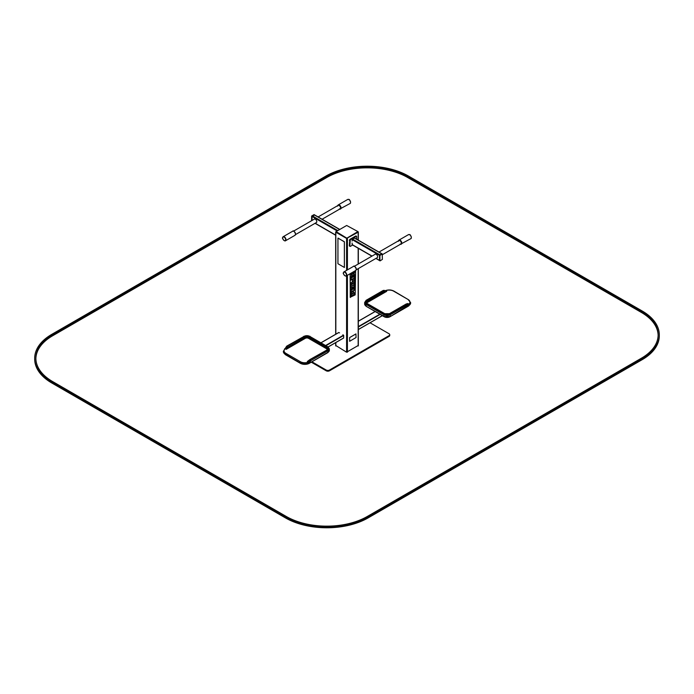 <?xml version="1.0" encoding="UTF-8"?>
<svg xmlns="http://www.w3.org/2000/svg" width="694" height="694" viewBox="0 0 694 694"><rect width="100%" height="100%" fill="white"/><g stroke="black" fill="none" stroke-linecap="round" stroke-linejoin="round"><path stroke-width="1.04" d="M311.285 362.181L326.206 370.796A2.342 1.353 0 0 0 329.511 370.796L389.039 336.425A2.342 1.353 0 0 0 389.724 335.471L389.724 334.708A2.342 1.353 0 0 0 389.039 333.753L370.049 322.797M311.944 361.8L326.206 370.032A2.342 1.353 0 0 0 329.511 370.032L389.039 335.662A2.342 1.353 0 0 0 389.724 334.708M346.67 238.077L336.087 231.588L346.67 225.481L357.913 231.588L346.67 238.268L335.983 231.874M358.017 231.874L346.67 238.268M336.087 231.588L335.835 232.204L346.584 238.415L358.165 232.204L357.913 231.588M335.835 345.517L346.584 352.205L358.165 345.517M342.871 334.777L343.695 335.445L343.643 338.039L328.245 346.853L343.695 337.935M338.733 332.582L339.557 332.868M365.938 306.141A4.095 2.36 0 0 0 366.432 306.479L384.198 316.742A4.095 2.36 0 0 0 389.993 316.742L408.176 306.236A6.428 3.713 0 0 0 408.861 305.776M408.35 304.328L408.861 304.128A0.703 0.477 -130.5 0 1 409.443 304.926L408.593 305.256L408.35 304.328A1.64 0.946 -60 0 1 408.124 304.258A1.64 0.946 -60 0 1 408.098 304.241M384.198 291.176L385.37 290.63C388.423 289.598 391.286 289.762 393.975 291.124L393.628 291.159A6.315 3.644 0 0 0 385.63 290.717L386.705 291.333L384.719 290.682A0.703 0.555 -35.1 0 0 384.71 290.673A1.64 0.946 120 0 0 384.528 290.5A1.64 0.946 120 0 0 383.704 290.586L366.51 300.32A3.973 2.299 0 0 0 366.51 303.564L384.285 313.827A3.973 2.299 0 0 0 389.907 313.827L406.936 303.998L389.742 313.731A3.739 2.16 180 0 1 384.45 313.731L366.675 303.469A3.739 2.16 180 0 1 366.675 300.415L383.704 290.586L384.198 291.445L367.169 301.274L366.675 300.415M384.953 290.821A1.64 0.946 120 0 1 384.866 290.803L384.363 290.404A1.64 0.946 -60 0 1 384.441 290.465M406.762 304.093L407.786 303.504L408.861 304.128A6.315 3.644 0 0 0 408.098 299.504L393.628 291.159M366.996 303.417A2.342 1.353 180 0 1 367.664 302.324L386.705 291.333L384.641 291.385A0.937 0.538 120 0 0 384.198 291.445M385.248 290.812L384.78 290.76M384.693 291.35L384.719 290.682M285.139 354.461A6.428 3.713 0 0 0 285.824 354.92L300.294 363.274A6.428 3.713 0 0 0 309.385 363.274L327.568 352.778A4.095 2.36 0 0 0 328.062 352.439M283.36 351.442A7.018 4.051 0 0 0 283.352 351.537A7.018 4.051 0 0 0 285.408 354.4L299.877 362.754A7.018 4.051 0 0 0 309.802 362.754L309.802 362.294L308.769 363.049L308.37 362.147L309.047 361.661L309.802 362.294A2.342 1.353 -60 0 0 310.383 361.27L309.455 360.941A1.64 0.946 -60 0 1 309.047 361.661M284.557 349.073A0.703 0.477 49.5 0 1 285.139 348.726L285.65 348.154A1.64 0.946 120 0 0 286.058 347.434A1.64 0.946 -60 0 1 287.064 346.185L304.258 336.451A3.739 2.16 180 0 1 309.55 336.451L327.325 346.714A3.739 2.16 180 0 1 327.325 349.767L310.296 359.596L327.49 349.863A3.973 2.299 0 0 0 327.49 346.618L309.715 336.356A3.973 2.299 0 0 0 304.093 336.356L286.57 346.471M285.997 347.191L287.29 347.59A0.937 0.538 120 0 1 287.724 347.139L287.229 346.28A1.64 0.946 120 0 0 286.223 347.529L286.214 349.351L305.247 338.36A2.342 1.353 180 0 1 308.561 338.36L326.336 348.622A2.342 1.353 180 0 1 327.004 349.715M309.802 359.891L310.296 359.596A1.64 0.946 -60 0 0 309.29 360.845L309.307 360.36L307.295 361.522L308.37 362.147A6.315 3.644 0 0 1 300.372 361.704L285.902 353.35A6.315 3.644 0 0 1 285.139 348.726L286.214 349.351L287.238 347.616M309.142 360.594L307.295 361.522L309.94 359.561L327.325 349.767M283.352 351.346A7.018 4.051 0 0 0 285.408 354.209L283.352 351.346L286.709 346.15L304.093 336.356M354.521 238.129L352.37 238.988L352.04 241.087M352.04 242.995L352.37 244.713M352.04 239.56L379.488 255.401L379.583 260.58M376.937 257.838A2.047 1.18 -120 0 0 377.206 257.752A2.047 1.18 -120 0 0 377.206 255.383A2.047 1.18 -120 0 0 375.159 254.204A2.047 1.18 -120 0 0 374.942 254.394M381.874 253.761L379.818 254.828L352.37 238.988M352.647 245.034L350.305 246.387L349.811 246.101L350.305 239.699L356.612 236.229L356.759 239.257M349.958 246.422L349.316 245.815L349.811 239.413L355.762 235.977L356.612 236.229M398.529 241.191A1.987 1.145 60 0 1 398.92 240.558A1.987 1.145 60 0 1 400.906 241.703A1.987 1.145 60 0 1 400.906 244.002A1.987 1.145 60 0 1 400.16 244.019M356.256 269.237A1.987 1.145 -120 0 0 356.256 269.107A1.987 1.145 -120 0 0 354.738 266.609M381.969 253.778L379.488 255.21L379.488 260.562L380.069 260.892L382.385 259.365L382.221 253.926L379.904 255.453L379.904 260.797L379.488 260.562M314.512 214.871L312.031 216.268L312.031 220.466L312.031 216.459L314.512 215.027M314.104 219.269A2.047 1.18 60 0 1 314.313 219.078A2.047 1.18 60 0 1 315.891 219.625A2.047 1.18 60 0 1 316.785 221.681A2.047 1.18 60 0 1 316.36 222.618A2.047 1.18 60 0 1 316.091 222.713M295.488 234.06A1.987 1.145 -120 0 0 295.497 233.93A1.987 1.145 -120 0 0 293.97 231.432M337.761 206.014A1.987 1.145 60 0 1 338.152 205.381A1.987 1.145 60 0 1 340.138 206.526A1.987 1.145 60 0 1 340.138 208.825A1.987 1.145 60 0 1 339.401 208.842M311.615 220.701L311.615 216.025L314.096 214.593M349.646 337.553L349.629 341.301L356.057 337.527L355.927 333.918L349.646 337.553L349.629 341.301M355.987 333.918L349.689 337.57M350.097 273.74L350.297 297.474M351.077 287.637L354.617 286.492L354.617 285.104M352.005 286.041L354.738 284.219L354.738 282.718L351.077 284.835L351.077 287.741L354.738 286.561L354.738 285.061L351.875 285.971L354.617 284.15L354.617 282.796M353.315 277.279L353.315 275.778L352.396 276.307L351.988 278.042L352.005 276.533L351.077 276.819L351.077 280.098L354.738 277.982L354.738 274.711L353.827 275.232L353.827 276.975L353.185 277.201L353.185 275.848M351.988 278.042L351.875 276.542M351.077 279.951L354.617 277.912L354.617 274.781M353.315 289.346L353.315 287.845L352.396 288.374L351.988 290.109L352.005 288.6L351.077 288.886L351.077 292.165L354.738 290.049L354.738 286.778L353.827 287.307L353.827 289.051L353.185 289.277L353.185 287.915M351.988 290.109L351.875 288.609M351.077 292.018L354.617 289.979L354.617 286.848M351.077 274.303L354.287 272.785L354.738 271.059M351.398 274.303L353.42 273.089M353.42 273.141L354.617 272.256L354.617 271.128M351.077 284.132L354.617 282.085L354.617 280.515M353.142 281.591L351.077 282.779L351.077 284.271L354.738 282.163L354.729 280.471L353.02 281.434M352.005 294.247L351.077 294.62L351.077 296.243L354.738 294.135L354.738 292.66L351.875 294.1M351.077 296.104L354.617 294.056L354.617 292.738M352.318 274.286L351.398 274.685L351.537 276.099L353.879 274.902L354.322 272.95L352.196 274.165M351.476 276.056L353.749 274.833L354.218 272.994M352.222 281.599L354.747 280.229L354.608 278.736L352.682 279.699L352.24 281.712L353.827 280.558M353.827 280.671L354.617 280.15L354.539 278.71M352.691 293.31L353.472 292.799L353.393 291.385M351.077 294.239L353.602 292.868L353.463 291.411L351.537 292.374L351.095 294.351L352.691 293.232M350.227 273.662L350.227 297.249L355.172 294.889L355.597 270.565M351.077 273.167L351.398 274.26M344.371 267.511L344.354 241.703L337.943 238.146L337.943 263.737L344.398 267.459L344.398 241.876L338.073 238.077M642.176 310.99A58.461 33.754 180 0 1 659.3 334.855A58.461 33.754 180 0 1 642.176 358.72L368.124 516.943A58.461 33.754 180 0 1 285.451 516.943L51.824 382.056A58.461 33.754 180 0 1 34.7 358.191A58.461 33.754 180 0 1 51.824 334.326L325.876 176.103A58.461 33.754 180 0 1 408.549 176.103L642.176 310.99M659.3 334.855L659.3 335.809A58.461 33.754 180 0 1 642.176 359.674L368.124 517.898A58.461 33.754 180 0 1 285.451 517.898L51.824 383.01A58.461 33.754 180 0 1 34.7 359.145L34.7 358.191M641.351 311.467L407.725 176.58A57.29 33.078 0 0 0 326.701 176.58L52.649 334.803A57.29 33.078 0 0 0 35.871 358.191A57.29 33.078 0 0 0 52.649 381.579L286.275 516.466A57.29 33.078 0 0 0 367.3 516.466L641.351 358.243A57.29 33.078 0 0 0 658.129 334.855A57.29 33.078 0 0 0 641.351 311.467L641.351 312.421L407.725 177.534A57.29 33.078 0 0 0 326.701 177.534L52.649 335.757A57.29 33.078 0 0 0 35.871 358.668M658.129 335.332A57.29 33.078 0 0 0 641.351 312.421M389.039 336.425L389.039 335.662M326.206 370.796L326.206 370.032M329.511 370.796L329.511 370.032M335.835 345.994L335.835 342.541M335.835 334.178L335.835 232.204M346.584 352.205L346.584 275.761M346.584 270.365L346.584 238.415M347.416 352.205L347.416 275.284M347.416 269.888L347.416 238.415M358.165 345.994L358.165 268.673M358.165 264.084L358.165 248.209M358.165 240.072L358.165 232.204M325.79 345.404L343.53 335.159M321.166 342.732L338.898 332.487M326.128 345.595L343.695 335.445M375.194 311.537L358.33 321.27M379.818 314.209L358.33 326.614M382.299 315.64L358.33 329.477L382.299 315.64M380.147 314.399L358.33 326.995M366.51 303.564L366.016 305.95A4.676 2.698 0 0 1 364.645 304.041L364.645 302.515A4.676 2.698 0 0 0 366.016 304.423L383.791 314.686A4.676 2.698 0 0 0 390.401 314.686L407.43 304.857L406.936 303.998A1.64 0.946 120 0 1 407.751 303.911L407.586 303.816A1.64 0.946 -60 0 1 407.664 303.877M364.645 304.041L366.163 306.271L383.791 316.212L384.285 313.827M366.163 306.271L383.791 316.212A4.676 2.698 0 0 0 390.401 316.212L389.907 313.827M410.64 302.757A7.018 4.051 0 0 1 410.648 302.853A7.018 4.051 0 0 1 408.593 305.716L390.254 316.533L408.593 305.256A2.342 1.353 -60 0 1 408.003 304.909A0.937 0.538 120 0 0 407.43 304.857M366.285 302.593A3.036 1.752 180 0 1 367.169 301.465L367.169 301.274A3.036 1.752 180 0 0 366.285 302.515L366.675 303.469M367.664 302.324L367.169 301.465L384.641 291.385M409.443 304.926A7.018 4.051 0 0 0 410.648 302.662L408.098 299.504M406.771 303.903A1.64 0.946 -60 0 1 407.586 303.816L406.771 303.903M383.539 290.491A1.64 0.946 -60 0 1 384.363 290.404L383.539 290.491M366.016 300.606L366.51 300.32M408.003 304.909A0.703 0.555 -35.1 0 0 408.081 304.215L408.124 304.258M408.593 299.791L393.975 291.124M389.247 313.974L389.742 313.731M384.944 313.974L384.45 313.731M310.383 361.27A0.937 0.538 120 0 1 310.955 360.559L327.984 350.722A4.676 2.698 0 0 0 329.355 348.813L327.49 346.618M285.902 353.35L285.408 354.209L300.025 363.075C303.235 364.61 306.444 364.61 309.654 363.075L327.984 352.248L327.49 349.863M329.355 350.34L327.984 352.248A4.676 2.698 0 0 0 329.355 350.34L329.355 348.813M287.29 347.59L304.753 337.501A3.036 1.752 180 0 1 309.056 337.501L326.831 347.763A3.036 1.752 180 0 1 327.715 348.891M326.336 348.622L326.831 347.573A3.036 1.752 180 0 1 327.715 348.813L326.969 349.733M308.561 338.36L309.056 337.31L326.831 347.573L327.325 346.714M305.247 338.36L304.753 337.31A3.036 1.752 180 0 1 309.056 337.31L309.55 336.451M287.724 347.139L304.753 337.31L304.258 336.451M300.372 361.704L299.877 362.563A7.018 4.051 0 0 0 308.769 363.049M309.29 360.845L309.455 360.941A1.64 0.946 120 0 1 310.461 359.692L310.955 360.559M327.984 346.905L309.715 336.356M352.04 244.522L372.045 256.069M376.018 258.368L379.488 260.371M354.192 237.938L381.639 253.778M349.811 246.101L349.316 245.815M349.811 240.558L349.316 240.271M350.305 239.699L349.811 239.413M356.256 236.264L355.762 235.977M409.746 234.789A2.108 1.214 60 0 1 411.316 237.504M408.497 234.624A2.342 1.353 60 0 1 410.831 235.969A2.342 1.353 60 0 1 410.831 238.675C412.297 238.216 409.902 233.722 409.746 234.711L408.497 234.624L398.989 240.107A2.342 1.353 60 0 1 401.323 241.46A2.342 1.353 60 0 1 401.323 244.158A2.342 1.353 60 0 1 400.533 244.21M398.547 240.766A2.342 1.353 60 0 1 398.989 240.107L398.399 241.321M346.419 274.876A2.108 1.214 -120 0 0 344.189 272.1A2.108 1.214 -120 0 0 344.189 275.076A2.108 1.214 -120 0 0 346.419 274.876M345.013 275.778A2.342 1.353 -120 0 0 346.271 275.952A2.342 1.353 -120 0 0 346.748 274.876A2.342 1.353 -120 0 0 345.733 272.525A2.342 1.353 -120 0 0 343.929 271.901A2.342 1.353 -120 0 0 343.443 273.072M356.256 269.393A2.342 1.353 -120 0 0 355.241 267.034A2.342 1.353 -120 0 0 353.437 266.409L343.929 271.901L343.374 273.028C342.446 272.664 345.144 276.984 346.271 275.952L355.779 270.46A2.342 1.353 -120 0 0 356.256 269.393M354.426 237.912L382.221 253.926M337.163 230.963L312.031 216.459M335.67 235.066L315.171 223.234M339.644 229.532L314.182 214.836M337.822 230.582L312.361 215.886M285.659 239.699A2.108 1.214 -120 0 0 283.43 236.923A2.108 1.214 -120 0 0 283.43 239.898A2.108 1.214 -120 0 0 285.659 239.699M284.254 240.601A2.342 1.353 -120 0 0 285.503 240.775A2.342 1.353 -120 0 0 285.989 239.699A2.342 1.353 -120 0 0 284.965 237.348A2.342 1.353 -120 0 0 283.169 236.723A2.342 1.353 -120 0 0 282.684 237.895M295.497 234.216A2.342 1.353 -120 0 0 294.473 231.857A2.342 1.353 -120 0 0 292.677 231.232L283.169 236.723L282.614 237.851C281.677 237.487 284.375 241.807 285.503 240.775L295.011 235.283A2.342 1.353 -120 0 0 295.497 234.216M348.987 199.612A2.108 1.214 60 0 1 350.557 202.327M347.729 199.447A2.342 1.353 60 0 1 350.071 200.792A2.342 1.353 60 0 1 350.071 203.498C351.528 203.038 349.134 198.545 348.987 199.534L347.729 199.447L338.221 204.938A2.342 1.353 60 0 1 340.563 206.283A2.342 1.353 60 0 1 340.563 208.981A2.342 1.353 60 0 1 339.774 209.033M337.787 205.598A2.342 1.353 60 0 1 338.221 204.938L337.64 206.144M642.176 358.72L642.176 359.674M368.124 516.943L368.124 517.898M285.451 516.943L285.451 517.898M51.824 382.056L51.824 383.01M407.725 176.58L407.725 177.534M326.701 176.58L326.701 177.534M52.649 334.803L52.649 335.757M335.67 345.759L335.67 342.645M335.67 334.274L335.67 231.969M358.33 345.759L358.33 268.578M358.33 263.989L358.33 248.313M358.33 240.167L358.33 231.969M321.096 342.689L338.785 332.478M328.305 346.896L343.643 338.039M375.124 311.493L358.33 321.192M382.368 315.683L358.33 329.555M408.445 306.037L410.648 302.662M383.938 316.533L390.254 316.533M383.192 290.456L366.163 300.285L364.645 302.515M406.424 303.868L389.386 313.697L384.797 313.697L367.031 303.434M308.587 361.019L309.134 360.446M300.025 363.075L285.555 354.721M327.837 352.569L309.654 363.075M303.746 336.321L310.062 336.321M352.136 244.739L371.906 256.147M375.888 258.446L379.488 260.528M398.92 240.558L378.959 252.078M375.428 254.117L354.304 266.314M400.906 244.002L382.385 254.689M377.423 257.561L356.291 269.758M400.455 244.262L410.831 238.675M353.437 266.409C354.131 265.438 355.102 266.383 356.36 269.246L355.779 270.46M339.782 229.454L314.417 214.81M335.67 235.223L315.041 223.312M295.531 234.581L316.577 222.427M322.094 219.243L340.138 208.825M293.545 231.137L314.59 218.983M318.112 216.953L338.152 205.381M292.677 231.232C293.362 230.261 294.343 231.206 295.601 234.069L295.011 235.283M339.696 209.085L350.071 203.498"/></g></svg>
